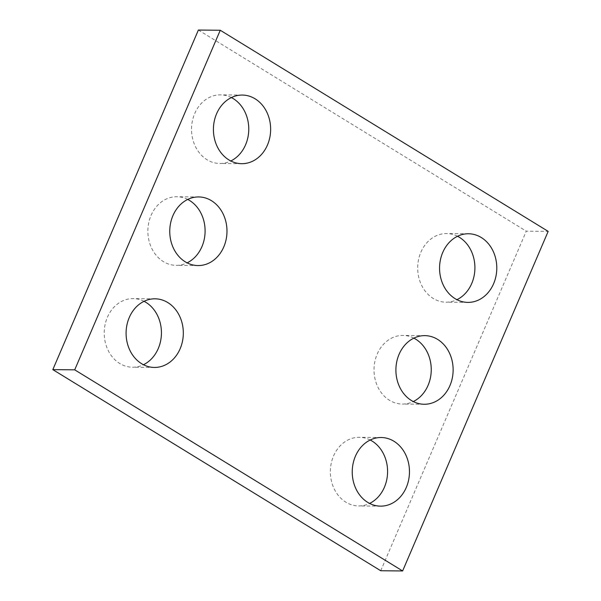 <?xml version="1.0" encoding="UTF-8"?>
<svg xmlns="http://www.w3.org/2000/svg" width="601" height="601" viewBox="0 0 601 601"><rect width="100%" height="100%" fill="white"/><g stroke="black" fill="none" stroke-linecap="round" stroke-linejoin="round"><path stroke-width="0.45" stroke-dasharray="3 2.25" d="M380.741 570.747L526.288 231.167L548.172 231.37M457.534 236.268A34.317 28.615 90.5 0 0 446.618 233.556A34.317 28.615 90.5 0 0 418.521 259.722A34.317 28.615 90.5 0 0 433.193 298.434A34.317 28.615 90.5 0 0 445.972 302.19A34.317 28.615 90.5 0 0 456.94 299.681M413.871 338.145A34.317 28.615 90.5 0 0 402.955 335.433A34.317 28.615 90.5 0 0 374.859 361.592A34.317 28.615 90.5 0 0 389.531 400.311A34.317 28.615 90.5 0 0 402.309 404.06A34.317 28.615 90.5 0 0 413.278 401.558M370.208 440.015A34.317 28.615 90.5 0 0 359.293 437.31A34.317 28.615 90.5 0 0 331.196 463.469A34.317 28.615 90.5 0 0 345.868 502.181A34.317 28.615 90.5 0 0 358.647 505.937A34.317 28.615 90.5 0 0 369.615 503.428M231.385 97.572A34.317 28.615 90.5 0 0 220.469 94.86A34.317 28.615 90.5 0 0 192.373 121.019A34.317 28.615 90.5 0 0 207.044 159.738A34.317 28.615 90.5 0 0 219.823 163.487A34.317 28.615 90.5 0 0 230.792 160.985M187.722 199.442A34.317 28.615 90.5 0 0 176.807 196.737A34.317 28.615 90.5 0 0 148.71 222.896A34.317 28.615 90.5 0 0 163.382 261.608A34.317 28.615 90.5 0 0 176.161 265.364A34.317 28.615 90.5 0 0 187.129 262.855M144.06 301.319A34.317 28.615 90.5 0 0 133.137 298.607A34.317 28.615 90.5 0 0 105.047 324.765A34.317 28.615 90.5 0 0 119.719 363.485A34.317 28.615 90.5 0 0 132.498 367.234A34.317 28.615 90.5 0 0 143.466 364.732M198.375 30.05L526.288 231.167M468.502 233.766L446.618 233.556M467.863 302.393L445.972 302.19M424.839 335.636L402.955 335.433M424.193 404.263L402.309 404.06M381.177 437.513L359.293 437.31M380.531 506.14L358.647 505.937M242.353 95.063L220.469 94.86M241.707 163.69L219.823 163.487M198.691 196.94L176.807 196.737M198.045 265.567L176.161 265.364M155.028 298.81L133.137 298.607M154.382 367.444L132.498 367.234"/><path stroke-width="0.9" d="M52.828 369.63L198.375 30.05L220.259 30.253L548.172 231.37L402.625 570.95L380.741 570.747L52.828 369.63L74.712 369.833L220.259 30.253M74.712 369.833L402.625 570.95M455.085 298.637A34.317 28.615 90.5 0 0 467.863 302.393A34.317 28.615 90.5 0 0 496.794 268.346A34.317 28.615 90.5 0 0 468.502 233.766A34.317 28.615 90.5 0 0 440.405 259.925A34.317 28.615 90.5 0 0 455.085 298.637M456.94 299.681A34.317 28.615 90.5 0 0 474.91 268.144A34.317 28.615 90.5 0 0 457.534 236.268M411.415 400.514A34.317 28.615 90.5 0 0 424.193 404.263A34.317 28.615 90.5 0 0 453.131 370.216A34.317 28.615 90.5 0 0 424.839 335.636A34.317 28.615 90.5 0 0 396.743 361.794A34.317 28.615 90.5 0 0 411.415 400.514M413.278 401.558A34.317 28.615 90.5 0 0 431.248 370.013A34.317 28.615 90.5 0 0 413.871 338.145M367.752 502.391A34.317 28.615 90.5 0 0 380.531 506.14A34.317 28.615 90.5 0 0 409.469 472.093A34.317 28.615 90.5 0 0 381.177 437.513A34.317 28.615 90.5 0 0 353.08 463.672A34.317 28.615 90.5 0 0 367.752 502.391M369.615 503.428A34.317 28.615 90.5 0 0 387.585 471.89A34.317 28.615 90.5 0 0 370.208 440.015M228.936 159.941A34.317 28.615 90.5 0 0 241.707 163.69A34.317 28.615 90.5 0 0 270.645 129.643A34.317 28.615 90.5 0 0 242.353 95.063A34.317 28.615 90.5 0 0 214.256 121.222A34.317 28.615 90.5 0 0 228.936 159.941M230.792 160.985A34.317 28.615 90.5 0 0 248.761 129.44A34.317 28.615 90.5 0 0 231.385 97.572M185.266 261.818A34.317 28.615 90.5 0 0 198.045 265.567A34.317 28.615 90.5 0 0 226.983 231.52A34.317 28.615 90.5 0 0 198.691 196.94A34.317 28.615 90.5 0 0 170.594 223.099A34.317 28.615 90.5 0 0 185.266 261.818M187.129 262.855A34.317 28.615 90.5 0 0 205.099 231.317A34.317 28.615 90.5 0 0 187.722 199.442M141.603 363.688A34.317 28.615 90.5 0 0 154.382 367.444A34.317 28.615 90.5 0 0 183.32 333.397A34.317 28.615 90.5 0 0 155.028 298.81A34.317 28.615 90.5 0 0 126.931 324.976A34.317 28.615 90.5 0 0 141.603 363.688M143.466 364.732A34.317 28.615 90.5 0 0 161.436 333.187A34.317 28.615 90.5 0 0 144.06 301.319"/></g></svg>
